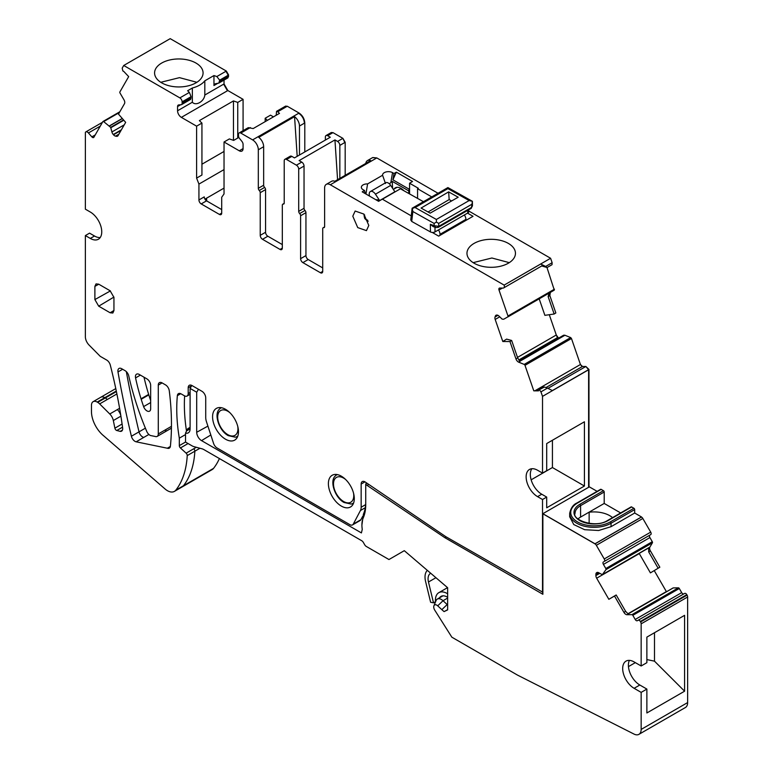 <?xml version="1.0" encoding="UTF-8"?>
<svg xmlns="http://www.w3.org/2000/svg" width="773" height="773" viewBox="0 0 773 773"><rect width="100%" height="100%" fill="white"/><g stroke="black" fill="none" stroke-linecap="round" stroke-linejoin="round"><path stroke-width="1.16" d="M451.577 200.97L449.171 199.579L428.058 211.986M433.112 226.566L430.358 224.296L434.155 225.648L435.846 227.542L438.281 227.368L471.057 208.449A2.155 1.246 60 0 1 471.047 208.459A2.155 1.246 60 0 0 471.501 207.435L472.39 201.309L469.143 200.555L436.387 219.464L436.397 222.083L438.706 223.407L438.735 226.354L437.499 227.388M412.869 211.522L412.135 208.227L447.896 187.578L447.886 188.631L415.12 207.551L412.135 208.227L410.772 219.938L411.719 221.436L412.869 211.522L434.126 223.445L434.155 225.648L438.735 226.354L471.501 207.435L472.448 205.898L471.047 208.459M434.126 223.445L436.397 222.083M411.719 221.436L430.455 231.939A3.237 1.836 -0.7 0 0 435.025 231.9L434.967 227.233M447.896 187.578L472.39 201.309L472.448 205.898M468.709 209.802L468.738 211.667A3.237 1.836 -0.7 0 1 467.791 212.99L435.025 231.9M412.135 208.227L412.888 208.565L412.135 208.227M458.186 197.221L430.136 213.145L421.082 208.063L448.64 191.878L458.186 197.221M438.455 229.929A5.392 3.111 60 0 1 440.021 234.325L465.926 219.368A5.392 3.111 60 0 0 464.36 214.971M440.03 235.35L440.021 234.325M448.64 191.878L449.171 199.579M465.935 220.392L465.926 219.368M382.393 199.202L400.424 188.796A10.774 6.223 60 0 1 400.54 188.863L423.43 201.695M363.89 214.092L364.383 217.281M368.141 221.387L365.658 219.464M375.92 199.782A10.774 6.223 60 0 1 379.446 200.458A10.774 6.223 60 0 1 379.649 200.565L394.887 191.762L390.694 185.394A5.392 3.111 60 0 0 385.592 182.757L370.354 191.549A5.392 3.111 60 0 1 375.456 194.197L379.649 200.565M367.764 220.315L365.078 218.807A10.233 5.913 60 0 1 364.663 218.092L364.624 214.923M369.61 196.139A5.392 3.111 60 0 1 370.354 191.549M439.518 597.819A12.204 7.044 60 0 1 440.997 596.398A12.204 7.044 60 0 1 447.635 597.326M435.508 601.954A16.513 9.537 60 0 1 438.842 592.659A16.513 9.537 60 0 1 447.635 593.799M447.635 588.311A21.547 12.445 60 0 1 446.61 586.833M427.353 570.377A16.165 9.334 60 0 0 425.575 581.431L430.619 602.254L433.518 602.843L428.474 582.011A11.856 6.841 60 0 1 430.522 573.363A11.856 6.841 60 0 1 430.716 573.257M433.518 602.843L435.489 601.713M447.635 609.684L444.089 611.607L447.635 609.907L447.635 587.712L404.298 550.676L388.964 559.536L366.286 546.443A3.237 1.865 -120 0 1 364.672 544.733L363.349 542.433A3.237 1.865 -120 0 0 361.725 540.733L203.966 449.644A10.774 6.223 -120 0 0 201.995 448.804L193.975 446.659A10.774 6.223 -120 0 1 192.004 445.818L185.53 442.079L185.53 433.064A8.619 4.976 -120 0 0 188.312 432.832A8.619 4.976 -120 0 0 190.1 428.889L190.1 388.413L191.81 385.447M638.179 620.246L684.656 593.413A2.155 1.246 -120 0 1 686.811 594.65L687.081 595.123A2.696 1.556 -120 0 1 687.632 596.998L641.155 623.83A2.696 1.556 -120 0 0 640.604 621.956L640.334 621.482A2.155 1.246 -120 0 0 638.179 620.246L637.367 620.709A2.155 1.246 -120 0 1 635.213 619.463L632.826 615.337A1.082 0.618 -120 0 0 631.947 614.661L627.029 614.719A3.768 2.174 60 0 1 623.927 612.361L625.647 611.375L628.246 614.013L627.029 614.719M628.053 613.955L673.157 587.915L678.423 587.828A1.082 0.618 -120 0 1 679.303 588.504L681.689 592.63A2.155 1.246 -120 0 0 683.844 593.877M654.248 570.609L666.365 591.587A3.768 2.174 -120 0 0 666.471 591.77M650.711 534.616L604.235 561.449A2.155 1.246 -120 0 0 604.235 558.966L596.341 545.303A2.696 1.556 -120 0 0 594.997 543.883L641.474 517.05A2.696 1.556 -120 0 1 642.827 518.47L650.711 532.133A2.155 1.246 -120 0 1 650.711 534.616L649.9 535.09A2.155 1.246 -120 0 0 649.9 537.573L652.286 541.699A1.082 0.618 -120 0 1 652.422 542.801L649.919 547.033A3.768 2.174 -120 0 0 650.412 550.898L659.833 567.218L650.412 572.88L639.184 553.41M646.788 548.83L602.322 574.687L598.737 572.745A3.768 2.174 -120 0 0 596.853 572.561L596.659 572.667A3.768 2.174 -120 0 0 595.886 574.397L595.886 575.576A3.768 2.174 -120 0 0 596.659 578.204L608.844 599.307L616.178 594.978L625.647 611.375M658.161 568.281L648.692 551.883L648.702 547.738L602.322 574.687L605.945 569.643A1.082 0.618 -120 0 0 605.81 568.532L603.423 564.406A2.155 1.246 -120 0 1 603.423 561.923M578.04 518.905A18.861 10.89 0 0 1 580.581 517.079L604.206 503.445L604.206 492.005A1.082 0.618 -120 0 0 603.442 490.691L601.152 489.367A1.082 0.618 -120 0 0 600.621 489.319L576.996 502.952A1.082 0.618 60 0 1 577.537 503.01M207.908 426.116L196.7 432.262A6.831 3.942 -120 0 0 201.531 440.62L361.406 532.916L362.266 529.35A25.857 14.929 -120 0 1 361.909 525.002L363.436 514.103A44.003 25.403 -120 0 0 365.726 501.899M198.458 389.283L196.7 392.23L196.7 432.262M185.53 433.064L186.921 430.281C187.704 428.387 188.264 428.068 188.593 429.315M444.089 611.607A33.906 19.576 60 0 1 441.837 609.655L437.702 605.829A4.348 2.512 -120 0 0 433.933 605.79A4.348 2.512 -120 0 0 434.793 610.226L451.847 637.184L517.504 675.1L634.005 734.07A10.774 6.223 -120 0 0 638.923 734.35A10.774 6.223 -120 0 0 641.155 729.422L641.155 692.376L634.111 688.308A16.165 9.334 60 0 1 623.55 674.066A16.165 9.334 60 0 1 626.033 661.118A16.165 9.334 60 0 1 634.111 661.92L641.155 665.988L646.875 662.683L646.875 637.116L684.588 615.337L684.588 691.197L646.875 712.967L646.875 689.081L639.822 685.013A16.165 9.334 60 0 1 629.406 660.374M447.635 604.959A30.166 17.421 60 0 1 447.171 604.544L441.837 609.655M433.933 605.79L436.04 600.64A8.078 4.667 60 0 1 437.344 599.075A8.078 4.667 60 0 1 443.035 600.718L447.171 604.544L447.635 604.273M646.875 659.572L654.489 661.166L684.588 691.197M635.338 662.625L628.459 666.606M654.489 632.71L654.489 661.166M612.545 517.62A22.359 12.909 0 0 0 589.142 512.219A22.61 13.054 0 0 0 588.978 512.238M623.927 612.361L614.506 596.041L616.178 594.978M646.875 689.081L641.155 692.376M190.1 388.413L196.7 392.23M367.001 483.222L365.726 483.985L365.726 504.682A47.414 27.374 -120 0 1 363.262 517.833A25.857 14.929 -120 0 0 361.909 525.002M365.726 484.497L444.939 537.737L542.868 594.282L542.868 513.784L594.997 543.883L542.868 513.697L589.345 486.864L597.104 491.338M648.402 548.086L603.249 574.155L648.402 548.086M614.506 596.041L608.844 599.307M620.651 512.943L604.206 503.445M603.442 490.691L579.827 504.325A19.934 11.508 0 0 0 579.827 520.596A19.934 11.508 0 0 0 608.013 520.606A1.082 0.618 -120 0 0 607.472 520.548L631.097 506.914A1.082 0.618 60 0 1 631.638 506.962L633.918 508.286A1.082 0.618 60 0 1 634.681 509.6L634.681 513.03L641.474 516.953L594.997 543.786L542.868 513.697M687.632 596.998L687.632 702.58L641.155 729.422M641.155 623.83L641.155 665.988M638.923 734.35L685.4 707.517A10.774 6.223 -120 0 0 687.632 702.58M444.939 537.737L446.311 536.955L542.868 592.292M196.883 82.296L179.491 77.648L160.774 82.296M195.975 82.846A24.243 14.001 0 0 0 203.077 72.952A24.243 14.001 0 0 0 188.11 60.023A24.243 14.001 0 0 0 161.683 63.057A24.243 14.001 0 0 0 154.581 72.952A24.243 14.001 0 0 0 169.548 85.88A24.243 14.001 0 0 0 195.975 82.846M218.875 83.078L227.938 77.851L228.605 75L219.667 80.16L216.836 76.546L226.344 71.058L170.205 38.65L123.728 65.483L179.867 97.891L189.375 92.402L187.636 90.741L192.351 88.016C198.052 86.489 202.207 84.083 204.816 80.817L204.816 95.031L224.035 83.938L224.035 80.102M216.836 76.546L213.957 75.551L204.816 80.817M228.605 75L226.344 71.058M243.08 130.656L243.08 99.331L227.842 90.538L224.035 83.938M273.439 116.858L270.511 115.167L265.178 118.25L267.381 120.366M276.193 115.274L276.55 111.341L277.758 111.727L287.276 106.239L285.479 106.21M287.276 106.239L299.083 113.051C302.552 115.448 304.456 118.742 304.794 122.955L304.794 151.933M284.193 203.367L282.773 204.188A2.155 1.246 -120 0 1 283.276 204.091A2.155 1.246 60 0 0 283.778 204.004A2.155 1.246 60 0 0 284.222 203.019L284.222 160.784A3.237 1.865 60 0 1 284.899 159.306L290.233 156.223A3.237 1.865 60 0 1 291.846 156.388L294.474 157.905L330.284 137.227L327.655 135.71L332.989 132.627L331.192 132.598M332.989 132.627L342.893 138.348L345.183 142.309L345.183 175.316M372.76 157.528L376.799 157.924L372.576 157.644M376.799 157.924L438.02 193.269M468.728 211L550.598 258.269L552.135 262.714L552.028 264.685L547.071 267.545L541.747 265.951M497.097 315.084L495.367 316.08A3.768 2.174 -120 0 1 496.015 315.249A3.768 2.174 -120 0 1 496.71 315.075L496.952 315.075A3.768 2.174 -120 0 1 498.991 316.089L502.131 319.123L503.687 319.249L554.299 290.117L546.984 267.545M553.922 290.329L554.454 289.179L507.977 316.012L499.01 290.02A2.155 1.246 -120 0 1 499.29 288.165A2.155 1.246 -120 0 1 499.696 288.058L503.107 288.068A3.237 1.865 -120 0 0 503.696 287.914A3.237 1.865 -120 0 0 504.131 285.121L550.598 258.269M539.187 298.842L544.878 315.336L554.154 314.022L548.125 296.561L549.845 295.576L550.366 292.3M549.845 295.576L555.845 312.968L554.154 314.022M549.284 314.708L556.289 335.009L558.55 338.139M519.292 360.836L563.662 335.221L564.831 335.221L570.677 337.579L571.469 338.516L580.436 364.508L582.484 366.479L585.895 366.489L588.958 369.446L588.997 487.067M123.728 65.483L122.192 68.159L122.83 70.855A1.082 0.618 -120 0 0 123.593 71.242L128.676 76.614L119.883 91.948A1.082 0.618 -120 0 0 120.028 93.06L123.97 99.794A3.768 2.174 60 0 1 124.492 103.669L118.491 114.124L125.661 122.366L118.037 135.652A3.768 2.174 -120 0 1 117.535 136.164A3.768 2.174 -120 0 1 116.501 136.309L115.535 136.125A3.768 2.174 -120 0 1 113.496 134.782L113.254 134.512A3.768 2.174 -120 0 1 111.911 131.961L110.665 127.352L103.65 121.612A1.082 0.618 -120 0 0 102.857 121.632L93.891 137.265A2.155 1.246 -120 0 1 93.601 137.555A2.155 1.246 -120 0 1 91.852 136.879L88.441 132.946A3.237 1.865 -120 0 0 85.803 131.922A3.237 1.865 -120 0 0 85.378 132.367L85.368 209.174L90.315 212.034A16.165 9.334 -120 0 1 100.877 226.276A16.165 9.334 -120 0 1 98.403 239.224A16.165 9.334 -120 0 1 90.315 238.432L85.368 235.572L85.368 336.748A8.078 4.667 -120 0 0 89.079 345.067L100.219 356.324L106.703 360.063A5.392 3.111 -120 0 1 110.297 365.098A431.208 248.964 -120 0 1 122.646 427.913A5.421 3.131 -120 0 1 122.308 430.397A5.44 3.14 -120 0 1 121.583 431.15A5.44 3.14 -120 0 1 120.279 431.382L122.434 430.136M196.603 126.163L196.603 178.109L201.937 175.027L201.937 123.091L196.603 126.163L181.365 117.37A5.392 3.111 60 0 1 177.558 110.771L177.558 106.558A3.237 1.865 -120 0 1 178.225 105.08A3.237 1.865 -120 0 1 178.698 104.925L181.462 104.684L190.573 99.427L191.076 96.673L189.375 92.402M191.066 96.683L182.128 101.843A3.237 1.865 -120 0 0 179.867 97.891M192.351 88.016L192.351 102.229C195.83 106.297 204.178 101.505 204.816 95.031M213.957 75.551L213.957 85.542L214.788 83.967M219.667 80.17L218.827 83.107L215.377 83.755M180.747 393.699L177.355 395.66A5.392 3.111 -120 0 1 178.447 393.641A5.392 3.111 -120 0 1 181.143 393.901L184.389 395.776A5.392 3.111 60 0 0 187.076 396.047A5.392 3.111 60 0 0 188.197 393.583L188.197 387.756A5.392 3.111 60 0 1 189.308 385.292A5.392 3.111 60 0 1 192.004 385.553L201.908 391.273A5.392 3.111 60 0 1 205.724 397.873L205.724 417.478A10.774 6.223 -120 0 0 206.43 421.604L213.58 443.422A5.392 3.111 -120 0 0 217.029 447.954L349.84 524.635A5.392 3.111 -120 0 0 352.536 524.896A5.392 3.111 -120 0 0 353.3 524.084L360.44 510.518A10.774 6.223 -120 0 0 361.155 507.214L361.155 484.053A5.392 3.111 60 0 1 362.266 481.589A5.392 3.111 60 0 1 365.291 482.062L444.968 536.104A21.547 12.445 -120 0 0 446.292 536.945M544.443 387.022L538.965 389.882L544.443 387.022L547.429 388.114L540.955 391.853L542.52 396.375L588.997 369.542M538.965 389.882A1.082 0.618 -120 0 0 538.539 390.365L538.51 390.858L533.795 390.848L524.993 365.349A1.082 0.618 -120 0 0 524.2 364.412L518.741 362.189A3.768 2.174 60 0 1 515.958 358.914L517.678 357.928L519.958 361.484L518.741 362.189M533.795 390.848L538.539 390.413M495.367 316.08L495.049 317.007A3.768 2.174 -120 0 0 495.184 319.442L502.798 341.511L506.605 339.115L511.649 340.468L517.678 357.928M547.071 267.545L545.661 266.453L552.135 262.714M339.849 178.389L339.849 145.392A3.237 1.865 60 0 0 337.559 141.43L334.941 139.913L299.122 160.591L301.75 162.108L296.417 165.18L286.512 159.46A3.237 1.865 60 0 0 284.899 159.306M325.375 140.058L325.375 137.034A3.237 1.865 60 0 1 326.042 135.546A3.237 1.865 60 0 1 327.655 135.71M299.47 155.015L299.47 126.028A8.078 4.667 60 0 0 294.561 116.665L297.19 156.33M277.758 111.727L279.478 113.38L253.167 128.569L248.288 127.651L239.186 132.908A3.237 1.865 -120 0 0 238.509 134.386L238.509 135.758A3.237 1.865 -120 0 0 239.176 138.009L241.939 141.44A3.237 1.865 -120 0 1 243.08 144.387L243.08 148.6A5.392 3.111 60 0 1 241.968 151.064A5.392 3.111 60 0 1 239.272 150.803L243.08 148.6M239.186 132.908A3.237 1.865 -120 0 1 240.799 133.072L252.607 139.894A8.078 4.667 60 0 1 258.317 149.788L258.317 188.312L263.651 185.24L263.651 146.706L258.317 149.788M221.706 213.106L219.426 214.43A3.237 1.865 -120 0 0 221.039 214.585A3.237 1.865 -120 0 0 221.706 213.106L221.706 197.25L224.035 193.946L224.035 142L229.368 138.927L233.649 140.406L238.876 137.391M219.426 214.43L201.212 203.917A3.237 1.865 -120 0 1 198.932 199.956L198.932 184.09L224.035 169.596M204.932 199.134L224.035 188.1M237.746 138.048L237.746 102.413L243.08 99.331M116.298 391.032L97.176 402.066L97.698 402.375A8.097 4.677 -120 0 1 99.649 403.902L109.766 413.98A8.078 4.667 -120 0 1 113.331 420.531L114.887 428.174A2.155 1.246 -120 0 0 116.771 430.503L120.279 431.382M219.397 458.563A107.756 62.207 60 0 1 213.541 468.38A14.011 8.088 -120 0 1 212.15 469.598L174.427 491.377A14.011 8.088 -120 0 1 165.519 489.367L103.775 435.904A21.557 12.445 -120 0 1 91.465 411.526L91.465 405.371A8.088 4.667 -120 0 1 93.137 401.67A8.088 4.667 -120 0 1 97.176 402.066M541.757 494.227L537.564 496.643L542.52 499.503L546.704 497.087L541.757 494.227A16.165 9.334 60 0 1 531.853 468.718M537.564 496.643A16.165 9.334 60 0 1 527.002 482.4A16.165 9.334 60 0 1 529.486 469.453A16.165 9.334 60 0 1 537.564 470.255L542.52 473.105L542.52 396.375M546.704 497.087L546.704 507.793L584.427 486.014L584.427 421.787L546.704 443.557L546.704 470.689L542.52 473.105M547.429 388.114L552.386 390.558L588.958 369.446M539.486 389.882L540.955 391.853M515.958 358.914L509.967 341.54L511.649 340.468M509.967 341.54L502.798 341.511M554.067 289.402L553.922 290.339L507.832 316.94A1.082 0.618 -120 0 0 507.977 316.012M541.96 265.632C542.907 265.419 542.491 264.878 540.704 264.008L504.131 285.121M545.661 266.453L540.704 264.008M376.422 158.146L330.322 184.757A8.078 4.667 -120 0 0 326.283 184.361L331.617 181.278A8.078 4.667 -120 0 1 334.844 181.278L370.663 160.6A8.078 4.667 -120 0 0 367.426 160.6A8.078 4.667 -120 0 0 365.813 163.403M326.283 184.361A8.078 4.667 -120 0 0 324.612 188.061L324.612 226.586A2.155 1.246 -120 0 1 324.158 227.571A2.155 1.246 -120 0 1 323.655 227.668A2.155 1.246 -120 0 0 323.153 227.764A2.155 1.246 -120 0 0 322.708 228.75L322.708 271.42L320.418 272.734A3.237 1.865 -120 0 0 322.032 272.898A3.237 1.865 -120 0 0 322.708 271.42M299.653 213.551L304.987 210.478A2.155 1.246 -120 0 1 304.04 208.295L298.707 211.377A2.155 1.246 -120 0 0 299.653 213.551A2.155 1.246 60 0 1 300.61 215.735L300.61 258.665A3.237 1.865 60 0 0 302.89 262.617L320.418 272.734M302.89 262.617L308.224 259.544L322.708 267.902M308.224 259.544A3.237 1.865 60 0 1 305.944 255.583L305.944 212.652A2.155 1.246 60 0 0 304.987 210.478M304.04 208.295L304.04 166.06A3.237 1.865 -120 0 0 301.75 162.108M298.707 211.377L298.707 169.142A3.237 1.865 -120 0 0 296.417 165.18M282.773 204.188A2.155 1.246 -120 0 0 282.319 205.174L282.319 248.104L280.039 249.428A3.237 1.865 -120 0 0 281.652 249.582A3.237 1.865 -120 0 0 282.319 248.104M267.844 236.229L262.511 239.301A3.237 1.865 60 0 1 260.23 235.35L265.564 232.267A3.237 1.865 60 0 0 267.844 236.229L282.319 244.587M262.511 239.301L280.039 249.428M260.23 235.35L260.23 192.68A2.155 1.246 60 0 0 259.274 190.496A2.155 1.246 60 0 1 258.317 188.312M265.564 232.267L265.564 189.598L260.23 192.68M259.274 190.496L264.608 187.414A2.155 1.246 60 0 1 265.564 189.598M264.608 187.414A2.155 1.246 60 0 1 263.651 185.24M294.561 116.665L258.752 137.343A8.078 4.667 60 0 1 263.651 146.706M224.035 142L239.272 150.803M198.932 199.956L204.265 196.873A3.237 1.865 -120 0 0 206.546 200.835L221.706 209.589M201.937 164.214L224.035 151.45M196.603 178.109L198.932 184.09M201.937 123.091L199.366 120.617L233.465 100.925L233.465 140.348M237.746 102.413L233.465 100.925M181.462 104.684A3.237 1.865 -120 0 0 182.128 103.205L182.128 101.843M100.219 237.543A16.165 9.334 -120 0 1 94.509 236.007L89.552 233.146L85.368 235.572M122.453 430.097L120.24 431.373M174.427 491.377A14.011 8.088 -120 0 0 175.829 490.15A107.756 62.207 -120 0 0 187.23 455.597A2.155 1.246 -120 0 0 186.129 453.162L180.418 447.963A2.155 1.246 -120 0 1 179.317 445.635L179.317 438.156L185.53 434.571M177.355 395.66A161.915 93.485 -120 0 0 179.317 438.156M162.088 382.906L158.281 385.109A5.392 3.111 -120 0 1 159.402 382.645A5.392 3.111 -120 0 1 162.088 382.906L165.509 384.877A5.392 3.111 -120 0 1 169.268 390.761A253.844 146.551 -120 0 1 170.408 446.147A5.392 3.111 -120 0 1 169.316 448.147A5.392 3.111 -120 0 1 167.316 448.214L170.369 446.456M352.536 524.896L360.16 520.5A5.392 3.111 -120 0 0 360.914 519.688L353.3 524.084M362.624 516.441L360.914 519.688M354.295 498.604A18.32 10.58 -120 0 0 346.294 480.178A18.32 10.58 -120 0 0 332.187 475.269A18.32 10.58 -120 0 0 328.39 483.656A18.32 10.58 -120 0 0 336.381 502.083A18.32 10.58 -120 0 0 350.498 506.991A18.32 10.58 -120 0 0 354.295 498.604M150.667 408.743L150.667 385.447A5.392 3.111 -120 0 0 146.851 378.847L139.237 374.441A5.392 3.111 -120 0 0 136.541 374.18A5.392 3.111 -120 0 0 135.565 377.9A161.683 93.349 -120 0 0 141.034 398.8L141.188 399.283A161.634 93.32 -120 0 0 143.614 406.608A5.266 3.044 -120 0 0 149.576 411.159A5.266 3.044 -120 0 0 150.667 408.743M94.886 286.377L96.036 283.894L98.702 284.174L110.124 290.774L113.94 297.373L113.94 310.572L112.858 313.017L110.124 312.765L98.702 306.176L94.886 299.576L94.886 286.377L98.77 284.213M171.432 428.165L157.17 436.407A5.392 3.111 -120 0 1 155.18 436.465L150.542 435.528A5.392 3.111 -120 0 1 146.841 431.643A215.638 124.501 -120 0 1 133.7 394.964L133.555 394.481A215.541 124.443 -120 0 1 128.762 375.939A5.392 3.111 -120 0 0 125.11 370.692L121.709 368.721A5.392 3.111 -120 0 0 119.013 368.46A5.392 3.111 -120 0 0 117.989 371.948A814.839 470.448 -120 0 0 131.4 436.252A5.343 3.082 -120 0 0 136.154 441.808L167.316 448.214M157.17 436.407A5.392 3.111 -120 0 0 158.281 433.933L158.281 385.109M212.575 416.792A18.32 10.58 -120 0 0 220.576 435.218A18.32 10.58 -120 0 0 234.692 440.127A18.32 10.58 -120 0 0 238.48 431.74A18.32 10.58 -120 0 0 230.489 413.313A18.32 10.58 -120 0 0 216.372 408.405A18.32 10.58 -120 0 0 212.575 416.792M584.427 486.014L552.424 467.539L531.148 479.82M552.424 467.539L552.424 440.262M548.125 296.561L549.139 293.006M411.246 215.86L382.326 199.163L378.586 201.318L362.208 191.859L364.537 190.525A385.263 222.431 120 0 1 365.233 193.608M365.938 194.013L367.59 183.916A5.855 3.382 0 0 0 361.435 187.849A5.855 3.382 0 0 0 363.068 189.675L364.537 190.525M385.485 183.539L382.587 175.258L367.59 183.916M394.017 173.5L396.346 172.157L392.906 179.809A455.104 262.752 120 0 1 394.017 173.5L392.558 172.65A5.855 3.382 0 0 0 386.007 171.964A5.855 3.382 0 0 0 382.587 175.258M389.389 183.848L392.24 181.355L408.801 190.912L408.801 193.492M409.564 193.917L409.564 188.119L409.101 189.153L392.906 179.809M409.564 188.119L409.564 183.22L412.531 181.5L396.346 172.157M417.565 198.41L417.565 188.718L418.328 188.274L409.564 183.22M417.565 188.718L431.74 196.902M432.291 232.451L438.678 236.132L473.028 216.305L467.539 213.135M473.163 262.646L491.879 257.998L509.272 262.646M474.071 243.408A24.243 14.001 180 0 1 500.498 240.374A24.243 14.001 180 0 1 515.456 253.312A24.243 14.001 180 0 1 508.363 263.207A24.243 14.001 180 0 1 481.937 266.241A24.243 14.001 180 0 1 466.969 253.312A24.243 14.001 180 0 1 474.071 243.408M334.941 139.913L337.579 179.703M265.178 121.632L265.178 118.25M201.212 203.917L206.546 200.835L205.608 199.589L206.517 198.217M403.989 190.796A11.315 6.532 -120 0 0 395.332 187.829A11.315 6.532 -120 0 0 394.056 189.018M409.101 189.153L408.801 190.912M542.52 592.495L542.52 499.503M330.322 184.757L504.122 285.102M352.797 216.208L357.735 227.6L366.45 230.625L368.798 225.445L363.861 214.063L355.145 211.039L352.797 216.208M569.691 516.77L573.769 524.548L584.639 529.698L598.65 530.5L611.057 526.674L634.681 513.03M641.474 516.953L594.997 543.786M471.462 204.497L438.706 223.407M430.455 231.939L430.358 224.296M415.12 207.551L436.387 219.464M467.791 212.99L467.752 210.353M447.886 188.631L469.143 200.555M375.456 194.197L390.694 185.394M428.474 582.011L435.933 577.711M686.811 594.65L640.334 621.482M681.689 592.63L635.213 619.463M679.303 588.504L632.826 615.337M678.423 587.828L631.947 614.661M673.254 587.886L628.091 613.965M666.365 591.587L627.821 613.839M639.281 553.594L596.659 578.204M652.422 542.801L605.945 569.643M648.508 547.989L603.317 574.078M649.919 547.033L648.702 547.738M652.286 541.699L605.81 568.532M649.9 537.573L603.423 564.406M650.711 532.133L604.235 558.966M580.581 517.079L580.581 505.648A18.861 10.89 0 0 0 575.064 513.34C571.595 519.243 594.708 528.8 607.472 520.548L607.472 520.548M604.206 492.005L580.581 505.648A1.082 0.618 60 0 0 579.827 504.325M599.761 573.334L595.886 575.576M611.057 526.674L611.057 523.244A1.082 0.618 -120 0 0 610.303 521.92L633.918 508.286M569.682 516.857L569.682 513.34A24.243 14.001 -0 0 0 584.639 526.268A24.243 14.001 -0 0 0 611.057 523.244L634.681 509.6M598.737 572.745L595.886 574.397M201.531 440.62L210.816 434.977M190.1 428.889L186.641 430.88M190.1 428.445L186.921 430.281M437.702 605.829L443.035 600.718L447.635 598.06M220.711 407.603L219.213 409.381A16.397 9.469 60 0 1 221.522 407.729M237.842 436.011A16.397 9.469 60 0 1 235.263 437.18L237.553 436.774M237.736 426.319A14.329 8.271 60 0 1 227.813 434.648A14.329 8.271 60 0 1 217.686 417.101A14.329 8.271 60 0 1 227.813 411.246A14.329 8.271 60 0 1 229.852 412.666M336.526 474.467L335.028 476.245A16.397 9.469 60 0 1 337.337 474.593M353.657 502.865A16.397 9.469 60 0 1 351.077 504.044L353.367 503.638M353.551 493.184A14.329 8.271 60 0 1 343.627 501.513A14.329 8.271 60 0 1 333.501 483.966A14.329 8.271 60 0 1 343.627 478.11A14.329 8.271 60 0 1 345.666 479.531M589.142 523.427L589.142 512.219M634.111 688.308L639.822 685.013M363.262 517.833L363.436 514.103M368.789 484.429L367.494 485.212M576.774 503.445A1.082 0.618 60 0 1 576.996 502.952C573.286 504.537 570.851 508.006 569.682 513.34M601.152 489.367L577.537 503.001A23.171 13.373 -0 0 0 577.537 521.92A23.171 13.373 -0 0 0 610.303 521.92M608.013 520.606L631.638 506.962M642.827 518.47L596.341 545.303M650.412 550.898L648.692 551.883M687.081 595.123L640.604 621.956M228.228 75.223L225.967 71.28M177.558 106.558L180.679 104.751M177.558 110.771L192.351 102.229M213.957 85.542L217.851 83.291M227.552 78.073L228.605 76.372M588.611 487.29L588.611 369.765L585.895 366.489M545.951 387.573L582.484 366.479M585.509 366.702L547.97 388.375M582.098 366.692L580.436 364.508M580.059 364.721L535.573 390.404M524.993 365.349L571.469 338.516M571.092 338.729L570.677 337.579M519.765 361.329L564.947 335.25M570.3 337.791L524.2 364.412M564.454 335.443L519.707 361.281M518.693 360.034L557.826 337.443M557.449 337.656L556.289 335.009M499.735 316.814L495.184 319.442M555.913 335.221L517.495 357.406M549.458 295.798L549.98 292.523M502.392 288.068L499.01 290.02M345.183 142.309L339.849 145.392M344.797 142.532L342.893 138.348M291.846 156.388L286.512 159.46M342.516 138.57L337.559 141.43M332.612 132.85L331.375 132.473M299.47 126.028L304.794 122.955M304.417 123.178C304.079 118.974 302.175 115.67 298.707 113.273L299.083 113.051M240.799 133.072L250.307 127.574M298.707 113.273L252.607 139.894M286.889 106.461L285.662 106.075M181.365 117.37L227.842 90.538M227.465 90.76L223.658 84.16M119.419 112.51L103.65 121.612M122.269 118.462L109.389 125.902M119.796 111.853L103.205 121.429M116.897 393.94L107.273 399.496A8.097 4.677 -120 0 0 105.321 397.969L97.698 402.375M105.321 397.969L116.404 391.573M188.197 387.756L191.627 385.775M188.197 393.583L190.1 392.481M497.947 315.336L495.049 317.007M324.496 227.185L323.655 227.668M300.61 258.665L305.944 255.583M300.61 215.735L305.944 212.652M304.04 166.06L298.707 169.142M283.276 204.091L284.116 203.608M191.076 98.036L182.128 103.205M118.24 135.304L116.501 136.309M118.878 134.193L115.535 136.125M121.032 130.434L113.496 134.782M121.38 129.816L113.254 134.512M124.24 124.849L111.911 131.961M123.806 120.24L110.858 127.719M123.535 119.921L110.665 127.352M122.366 118.578L109.495 126.009M95.234 134.917L91.852 136.879M100.297 126.105L88.441 132.946M94.509 236.007L90.315 238.432M122.54 427.169L116.771 430.503M122.095 424.01L114.887 428.174M120.907 416.154L113.331 420.531M120.81 415.565A8.078 4.667 -120 0 0 117.38 409.584L109.766 413.98M117.38 409.584L119.593 408.308M107.273 399.496L99.649 403.902M104.79 397.67A8.088 4.667 -120 0 0 100.751 397.274L93.137 401.67M182.051 486.98A14.011 8.088 -120 0 0 183.452 485.753L175.829 490.15M213.541 468.38L183.452 485.753A107.756 62.207 -120 0 0 194.854 451.2L187.23 455.597M199.946 448.263L194.854 451.2A2.155 1.246 -120 0 0 193.752 448.765L186.129 453.162M193.752 448.765L196.313 447.287M188.032 443.567L180.418 447.963M185.53 442.05L179.317 445.635M184.621 395.902A161.915 93.485 -120 0 0 186.515 431.16M360.44 510.518L365.271 507.726M365.629 504.634L361.155 507.214M361.155 484.053L364.962 481.85M150.667 402.54L143.614 406.608M144 377.195A161.683 93.349 -120 0 0 148.658 394.404L148.803 394.887L141.188 399.283M148.803 394.887A161.634 93.32 -120 0 0 150.667 400.569M148.658 394.404L141.034 398.8M140.396 375.118L135.565 377.9M110.124 312.765L113.94 310.495M98.702 306.176L113.931 297.074M94.886 299.576L110.384 290.938M164.784 432.001A5.392 3.111 -120 0 0 165.905 429.537L158.281 433.933M165.905 429.537L171.451 426.329M126.337 371.629A814.839 470.448 -120 0 0 139.024 431.856A5.343 3.082 -120 0 0 143.778 437.412L148.88 434.465M143.778 437.412L136.154 441.808M145.392 428.174L131.4 436.252M122.646 369.262L117.989 371.948M228.228 76.585L219.667 81.532M392.558 172.65A455.104 262.752 120 0 0 390.954 181.906M206.546 198.197L206.729 200.941M392.24 181.355L392.597 188.293M433.035 226.547L435.846 227.542M393.351 189.424L397.013 187.317M364.614 218.208L364.962 218.798M438.842 592.659L447.267 587.799M190.1 427.353L188.11 428.503M437.344 599.075L442.958 595.828M219.213 409.381C213.773 414.463 219.184 430.909 228.257 435.634L235.263 437.18M335.028 476.245C329.578 481.328 334.999 497.773 344.072 502.498L351.077 504.044M647.127 548.82L602.322 574.687M519.272 360.817L563.565 335.25M543.757 387.041L538.762 389.93M542.433 265.554L503.696 287.914M372.383 157.74L367.426 160.6M324.573 226.943L323.153 227.764M119.854 111.756L103.002 121.477M102.471 122.298L85.803 131.922M187.076 396.047L190.1 394.298M326.042 135.546L330.989 132.695M285.276 106.297L276.55 111.341M115.786 388.587L100.751 397.274"/></g></svg>

